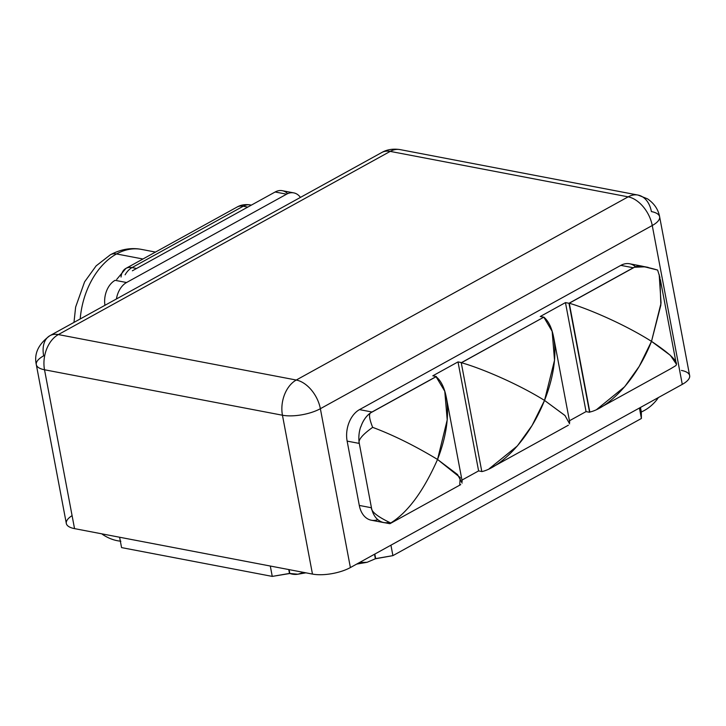 <?xml version="1.0" encoding="UTF-8"?>
<svg xmlns="http://www.w3.org/2000/svg" width="726" height="726" viewBox="0 0 726 726"><rect width="100%" height="100%" fill="white"/><g stroke="black" fill="none" stroke-linecap="round" stroke-linejoin="round"><path stroke-width="1.09" d="M681.424 370.432A27.234 9.801 169.3 0 1 682.277 384.372L652.257 225.514L320.366 408.702A27.234 17.134 -118.9 0 0 296.262 380.034L58.343 334.577L390.225 151.389L628.153 196.846L296.262 380.034L628.153 196.846L390.225 151.389A27.234 18.758 -79.2 0 1 400.053 149.601A27.234 18.758 100.8 0 0 390.225 151.389L58.343 334.577L296.262 380.034A27.234 18.758 100.8 0 0 282.45 415.227L44.522 369.77L74.542 528.628A27.234 9.801 169.3 0 1 72.092 515.632M49.894 335.693L381.785 152.505A27.234 17.134 61.1 0 1 390.225 151.389A27.234 17.134 -118.9 0 0 381.785 152.505C386.976 149.511 393.075 148.54 400.053 149.601L637.982 195.058A27.234 18.758 -79.2 0 0 628.153 196.846A27.234 17.134 -118.9 0 1 652.257 225.514A27.234 9.801 169.3 0 0 659.625 216.756L689.646 375.605A27.234 9.801 169.3 0 1 682.277 384.372L350.386 567.56A27.234 9.801 169.3 0 1 312.47 574.085L74.542 528.628L312.47 574.085L282.45 415.227A27.234 9.801 -10.7 0 0 320.366 408.702L350.386 567.56L682.277 384.372L652.257 225.514A27.234 9.801 -10.7 0 0 659.625 216.756A27.234 9.801 -10.7 0 0 651.403 211.584A27.234 18.758 100.8 0 0 637.982 195.058A27.234 18.758 100.8 0 0 628.153 196.846A27.234 17.134 61.1 0 1 652.257 225.514L320.366 408.702L350.386 567.56A27.234 9.801 169.3 0 1 312.47 574.085L282.45 415.227L44.522 369.77L74.542 528.628A27.234 9.801 169.3 0 1 66.32 523.455L36.3 364.597A27.234 9.801 -10.7 0 0 44.522 369.77A27.234 18.758 -79.2 0 1 58.343 334.577A27.234 17.134 -118.9 0 0 49.894 335.693A27.234 17.134 -118.9 0 0 43.669 355.831A27.234 9.801 -10.7 0 0 36.3 364.597C33.904 353.68 38.433 344.051 49.894 335.693A27.234 17.134 61.1 0 1 58.343 334.577A27.234 18.758 100.8 0 0 44.522 369.77A27.234 9.801 169.3 0 1 36.3 364.597M377.801 519.662A24.366 16.789 -79.2 0 1 359.297 505.432L347.137 441.109A24.366 16.789 -79.2 0 1 359.506 409.618L620.83 265.371A24.366 16.789 -79.2 0 1 635.531 266.751M320.366 408.702A27.234 9.801 169.3 0 1 282.45 415.227A27.234 18.758 -79.2 0 1 296.262 380.034A27.234 17.134 61.1 0 1 320.366 408.702M589.821 412.032L569.266 303.223C587.089 308.414 623.389 323.578 651.503 341.365C634.769 383.809 606.01 408.547 589.821 412.032L569.266 303.223L634.442 267.25A24.757 17.052 -79.2 0 1 644.089 266.769M642.111 266.161L629.623 263.774A24.366 16.789 -79.2 0 0 620.83 265.371L633.317 267.758A24.366 16.789 100.8 0 1 642.111 266.161A24.366 16.789 100.8 0 1 643.209 266.433A24.366 16.789 100.8 0 0 633.317 267.758L568.984 303.268L589.576 412.277L586.054 411.597L569.438 420.771L586.054 411.597L565.454 302.597L568.984 303.268L633.317 267.758L620.83 265.371L359.506 409.618L371.993 412.005L436.326 376.495L432.805 375.814L458.006 361.902L461.536 362.583L543.783 317.18L540.253 316.509L565.454 302.597L568.984 303.268L589.576 412.277L586.054 411.597L565.454 302.597L540.253 316.509L543.783 317.18L461.555 362.673A61.892 38.932 -118.9 0 0 461.391 362.583A61.892 38.932 61.1 0 1 461.555 362.673L543.783 317.18L461.555 362.673L458.006 361.902L432.805 375.814L436.326 376.495L371.993 412.005A24.366 16.789 100.8 0 0 360.831 426.879L360.677 426.852A24.757 17.052 100.8 0 0 359.388 443.949L371.394 507.492A24.757 17.052 100.8 0 0 378.291 520.061L378.446 520.088A24.366 16.789 100.8 0 0 383.791 522.602A24.366 16.789 100.8 0 0 384.916 522.756A24.366 16.789 100.8 0 1 378.446 520.088L378.291 520.061A24.757 17.052 -79.2 0 1 371.394 507.492L359.388 443.949C357.582 440.473 362.011 434.947 372.665 427.351C393.265 435.065 414.891 445.773 437.542 459.458C423.467 491.175 407.867 512.356 390.733 522.983C377.447 516.676 371.004 511.512 371.394 507.492C371.004 511.512 377.447 516.676 390.733 522.983C407.867 512.356 423.467 491.175 437.542 459.458C414.891 445.773 393.265 435.065 372.665 427.351C362.011 434.947 357.582 440.473 359.388 443.949A24.757 17.052 -79.2 0 1 360.677 426.852L360.831 426.879A24.757 17.052 -79.2 0 1 370.904 412.704C368.617 413.811 369.198 418.693 372.665 427.351C369.198 418.693 368.617 413.811 370.904 412.704L436.081 376.73C447.47 385.479 454.149 416.996 437.542 459.458L460.175 477.527L459.73 485.041M462.126 483.089L457.543 474.55L437.542 459.458L447.216 419.909L444.775 391.26L436.081 376.73L370.904 412.704A24.757 17.052 -79.2 0 0 360.831 426.879A24.366 16.789 100.8 0 1 371.993 412.005L359.506 409.618A24.366 16.789 -79.2 0 0 347.137 441.109L359.288 443.423L347.137 441.109L359.297 505.432L371.44 507.755L359.297 505.432A24.366 16.789 -79.2 0 0 371.304 520.215L383.791 522.602M481.801 471.519L478.606 470.911L461.954 480.095L478.606 470.911L458.006 361.902L478.606 470.911L481.801 471.519M436.435 377.057L436.326 376.495L436.435 377.057M293.749 192.88L282.296 190.693A19.802 13.64 -79.2 0 0 275.154 191.991L257.866 201.529L275.154 191.991L286.607 194.178A19.802 13.64 100.8 0 1 293.749 192.88A19.802 13.64 100.8 0 1 300.446 197.408A19.802 13.64 100.8 0 0 286.607 194.178L126.56 282.514A19.802 13.64 100.8 0 0 116.432 298.967A19.802 13.64 100.8 0 1 126.56 282.514L286.607 194.178L275.154 191.991A19.802 13.64 -79.2 0 1 287.668 193.651M80.196 318.977A69.315 47.753 -79.2 0 1 116.523 253.955L142.949 259L116.523 253.955A69.315 47.753 -79.2 0 1 141.534 249.408A69.315 47.753 100.8 0 0 116.523 253.955A19.802 12.46 -118.9 0 0 110.379 254.772A19.802 12.46 61.1 0 1 116.523 253.955A69.315 47.753 100.8 0 0 80.196 318.977M251.359 205.122L250.37 204.932C245.279 204.16 240.85 204.859 237.084 207.046L125.888 268.411A19.802 12.46 61.1 0 1 132.032 267.595L243.219 206.229A19.802 12.46 -118.9 0 0 237.084 207.046A19.802 12.46 61.1 0 1 243.219 206.229A19.802 13.64 -79.2 0 1 250.37 204.932A19.802 13.64 100.8 0 0 243.219 206.229L247.775 207.091L243.219 206.229L132.032 267.595A19.802 13.64 100.8 0 0 125.117 274.8A19.802 13.64 -79.2 0 1 132.032 267.595L136.588 268.466L132.032 267.595A19.802 12.46 -118.9 0 0 125.888 268.411A19.802 12.46 -118.9 0 0 121.033 277.051M132.386 270.789L250.724 205.467L132.386 270.789M104.952 305.31A19.802 13.64 -79.2 0 1 115.107 280.327L126.56 282.514L115.107 280.327A19.802 13.64 -79.2 0 0 104.952 305.31M257.866 201.529L250.724 205.467L257.866 201.529M121.569 547.604L272.259 576.399L289.819 573.495L289.084 569.611L289.819 573.495C294.329 574.983 298.54 574.693 302.433 572.642L303.214 572.315L302.433 572.642L302.352 572.152L302.433 572.642L303.749 572.415L297.878 574.221L289.493 573.431L288.757 569.556L289.493 573.431L272.259 576.399L270.299 566.026L272.259 576.399L121.569 547.604L119.609 537.231L121.569 547.604M375.36 558.775L392.902 555.635L641.403 418.475L641.321 411.978L640.468 407.449L641.321 411.978C647.41 409.255 652.692 405.054 657.148 399.364L658.391 397.549L657.148 399.364L656.404 398.647L657.148 399.364C652.692 405.054 647.41 409.255 641.321 411.978L640.16 407.613L641.403 418.475L639.424 408.021L641.403 418.475L392.902 555.635L390.933 545.181L392.902 555.635L375.669 558.603L374.816 554.074L375.669 558.603L374.498 554.247L375.36 558.775L367.075 562.305L375.36 558.775M101.803 533.828L102.602 534.463L102.811 534.027L102.602 534.463C108.464 538.383 114.554 540.625 120.852 541.215C114.554 540.625 108.464 538.383 102.602 534.463L101.803 533.828M361.675 562.45L358.726 562.959L361.675 562.45L361.512 561.416L361.675 562.45L367.075 562.305L356.638 564.102M489.088 468.833L517.357 445.945L532.104 425.454L544.527 400.416L554.528 360.305L552.159 331.355L543.783 317.108C555.018 326.028 561.416 357.791 544.527 400.416C516.132 382.784 479.478 367.719 461.237 362.673L461.237 362.673C479.478 367.719 516.132 382.784 544.527 400.416C527.512 443.014 498.426 467.998 481.819 471.601L461.237 362.673L481.819 471.601M670.67 368.744L675.688 365.704L670.67 368.744M659.181 274.646L661.068 303.005L651.503 341.365C623.389 323.578 587.089 308.414 569.266 303.223L634.442 267.25C637.419 265.444 645.151 266.378 657.62 270.063L644.652 266.832L634.442 267.25A24.757 17.052 -79.2 0 1 642.165 266.233L648.209 267.386M389.798 523.691L383.745 522.538A24.757 17.052 -79.2 0 1 378.446 520.088A24.757 17.052 -79.2 0 0 389.127 522.339M569.638 423.848L564.946 415.472L544.527 400.416L565.109 415.635M596.826 409.373L624.659 386.74L639.243 366.34L651.503 341.365C671.133 354.479 679.2 362.592 675.688 365.704M676.242 363.962L670.361 355.341L651.503 341.365L660.86 305.047L659.861 277.287L657.62 270.063M659.625 216.756C658.255 209.415 654.199 203.434 647.474 198.824L637.982 195.058M155.491 252.076L141.534 249.408C131.143 247.43 120.761 249.218 110.379 254.772L96.131 265.87L84.588 281.87L75.64 307.044L73.979 322.408M116.686 279.456L125.888 268.411M305.927 572.832L297.878 574.221M390.062 523.627L460.72 484.623M492.364 467.163L568.385 425.2M600.021 407.731L670.679 368.735M676.169 363.354L660.342 279.564M569.728 422.314L553.729 337.626M462.217 481.447L446.381 397.657"/></g></svg>
